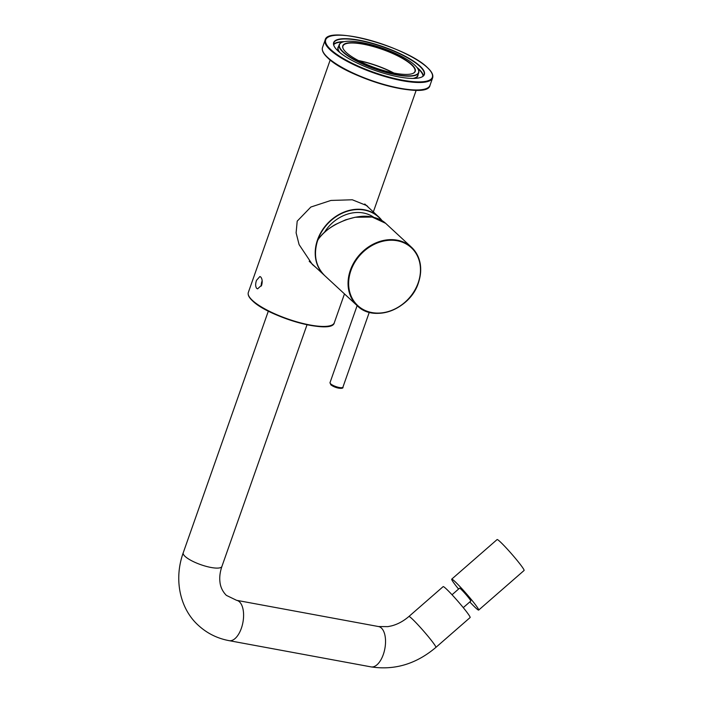 <?xml version="1.0" encoding="UTF-8"?>
<svg xmlns="http://www.w3.org/2000/svg" width="703" height="703" viewBox="0 0 703 703"><rect width="100%" height="100%" fill="white"/><g stroke="black" fill="none" stroke-linecap="round" stroke-linejoin="round"><path stroke-width="1.05" d="M261.446 285.699A5.923 2.953 100.5 0 1 262.096 281.49A5.923 2.953 100.5 0 1 262.219 281.156M315.77 267.351L312.396 264.53L299.109 244.626L296.112 232.842L297.202 221.146L310.849 207.042L330.911 200.443L352.291 199.775L366.887 205.654L368.557 207.508M261.288 286.059A6.265 3.128 100.5 0 1 261.947 281.358A6.265 3.128 100.5 0 1 262.184 280.752M256.7 288.388L257.606 288.854L261.665 285.146C262.588 281.525 262.272 278.801 260.716 276.973L259.882 276.525L256.49 280.356C255.321 283.924 255.391 286.596 256.7 288.388M324.584 275.506A39.886 32.979 -47.2 0 1 324.443 275.374A39.886 32.979 -47.2 0 1 317.528 239.82A39.886 32.979 -47.2 0 1 378.627 216.823A39.886 32.979 -47.2 0 1 382.037 220.637M381.58 220.373A39.658 32.786 132.8 0 0 347.423 211.234A39.658 32.786 132.8 0 0 317.818 239.943M324.303 232.561A36.468 30.15 -47.2 0 1 373.952 217.429M317.967 239.899L317.782 240.171A39.886 32.979 132.8 0 0 324.724 275.638L357.282 305.761A39.886 32.979 -47.2 0 1 350.375 270.207A39.886 32.979 -47.2 0 1 411.466 247.219A39.886 32.979 -47.2 0 1 418.373 282.773M317.738 240.092A0.457 0.457 0 0 1 317.8 239.978C321.983 234.002 327.853 228.835 335.393 224.494L345.489 219.863L355.094 217.271L372.151 217.051C377.766 218.115 382.256 220.206 385.639 223.317L372.212 217.086C356.07 212.877 326.816 224.96 317.835 240.092L317.738 240.092C313.222 254.504 315.55 266.349 324.724 275.638M411.765 64.597A38.401 10.009 -160.6 0 1 413.004 73.384A38.401 10.009 -160.6 0 1 380.587 69.615A38.401 10.009 -160.6 0 1 346.289 52.497A38.401 10.009 -160.6 0 1 343.249 48.815A38.401 10.009 -160.6 0 1 367.704 44.816A38.401 10.009 -160.6 0 1 411.765 64.597M412.863 73.437A38.173 9.956 19.4 0 0 414.963 71.434A38.173 9.956 19.4 0 0 411.501 64.773A38.173 9.956 19.4 0 0 372.485 46.319A38.173 9.956 19.4 0 0 342.941 46.073A38.173 9.956 19.4 0 0 343.319 48.946M418.162 69.307A42.162 10.993 -160.6 0 1 418.232 69.439A42.162 10.993 -160.6 0 1 418.724 72.76A42.162 10.993 -160.6 0 1 386.096 72.497A42.162 10.993 -160.6 0 1 343.011 52.119A42.162 10.993 -160.6 0 1 339.18 44.755L338.231 47.453A42.162 10.993 19.4 0 0 340.041 52.707M338.978 51.82A42.391 11.055 -160.6 0 1 338.538 46.574M416.782 67.26A47.866 12.478 -160.6 0 1 418.803 68.991A47.866 12.478 -160.6 0 1 423.329 75.898M423.048 76.17A47.637 12.417 19.4 0 0 418.54 69.166A47.637 12.417 19.4 0 0 417.564 68.305M414.779 65.151A41.934 10.932 19.4 0 0 377.318 46.46A41.934 10.932 19.4 0 0 341.922 42.356A41.934 10.932 19.4 0 0 343.275 51.943A41.934 10.932 19.4 0 0 391.386 73.543A41.934 10.932 19.4 0 0 418.092 69.175A41.934 10.932 19.4 0 0 414.779 65.151M339.18 44.755A42.162 10.993 -160.6 0 1 341.64 42.47A42.162 10.993 -160.6 0 1 341.781 42.408M420.025 66.126A48.094 12.54 -160.6 0 1 421.58 77.119A48.094 12.54 -160.6 0 1 380.982 72.409A48.094 12.54 -160.6 0 1 338.029 50.976A48.094 12.54 -160.6 0 1 334.224 46.363A48.094 12.54 -160.6 0 1 364.848 41.354A48.094 12.54 -160.6 0 1 420.025 66.126M421.44 77.181A47.866 12.478 19.4 0 0 424.102 74.659A47.866 12.478 19.4 0 0 419.753 66.293A47.866 12.478 19.4 0 0 370.85 43.155A47.866 12.478 19.4 0 0 333.811 42.857A47.866 12.478 19.4 0 0 334.294 46.495M418.083 74.588A42.391 11.055 -160.6 0 1 414.445 78.402M342.879 41.995A47.637 12.417 19.4 0 0 333.679 44.702M393.364 72.927A38.401 10.009 19.4 0 0 358.838 60.774M358.372 60.528A38.173 9.956 -160.6 0 1 393.882 73.033M333.626 44.315A47.866 12.478 -160.6 0 1 344.145 41.67M413.065 78.42A42.162 10.993 19.4 0 0 417.775 75.458L418.724 72.76M458.567 589.052A20.51 1.485 48.9 0 1 451.713 579.149L497.118 539.553A20.51 1.485 48.9 0 1 500.044 541.653A20.51 1.485 48.9 0 1 515.615 558.604A20.51 1.485 48.9 0 1 524.078 570.476L478.681 610.072A20.51 1.485 48.9 0 1 475.755 607.972A20.51 1.485 48.9 0 1 469.797 601.935M452.038 594.756L459.586 588.165A8.55 0.615 48.9 0 1 460.808 589.044A8.55 0.615 48.9 0 1 467.293 596.109A8.55 0.615 48.9 0 1 470.817 601.047L463.268 607.638M451.713 579.149A20.51 1.485 48.9 0 1 454.648 581.249A20.51 1.485 48.9 0 1 470.21 598.2A20.51 1.485 48.9 0 1 478.681 610.072M408.909 616.487A20.51 1.485 -131.1 0 1 411.844 618.587A20.51 1.485 -131.1 0 1 427.406 635.53A20.51 1.485 -131.1 0 1 435.878 647.401L470.114 617.542A20.51 1.485 -131.1 0 0 461.651 605.67A20.51 1.485 -131.1 0 0 446.08 588.719A20.51 1.485 -131.1 0 0 443.154 586.618L408.909 616.487C403.469 621.144 397.713 624.273 391.633 625.863L387.871 626.637L378.539 626.549L236.595 600.318A20.51 10.229 -79.5 0 1 239.442 601.812A20.51 10.229 -79.5 0 1 241.34 628.333A20.51 10.229 -79.5 0 1 229.143 640.661C217.394 638.465 207.174 633.403 198.51 625.485C180.258 609.237 173.448 580.019 183.219 552.822A20.51 5.352 19.4 0 0 185.082 556.398A20.51 5.352 19.4 0 0 206.041 566.319A20.51 5.352 19.4 0 0 221.911 566.442L307.035 324.733M334.312 322.747C332.387 335.059 268.862 317.299 252.535 300.831C249.02 297.606 247.614 294.812 248.326 292.466A45.581 11.881 19.4 0 0 252.456 300.427A45.581 11.881 19.4 0 0 299.039 322.457A45.581 11.881 19.4 0 0 334.312 322.747L344.47 293.907M331.368 325.331A45.124 11.766 -160.6 0 1 293.397 321.148A45.124 11.766 -160.6 0 1 252.702 300.91M418.171 282.878A39.43 32.602 132.8 0 0 397.204 240.76A39.43 32.602 132.8 0 0 350.946 270.453A39.43 32.602 132.8 0 0 371.922 312.571A39.43 32.602 132.8 0 0 418.171 282.878M418.338 282.887A39.886 32.979 -47.2 0 1 357.282 305.761C373.97 322.923 410.28 309.25 418.417 282.852C422.978 268.405 420.666 256.533 411.466 247.219L385.648 223.326M342.923 387.16C344.013 389.111 336.254 388.864 330.841 384.822L330.023 382.617A6.837 1.784 19.4 0 0 330.638 383.812A6.837 1.784 19.4 0 0 337.625 387.116A6.837 1.784 19.4 0 0 342.923 387.16L369.277 312.308M341.5 387.704A5.694 1.485 -160.6 0 1 337.264 387.836A5.694 1.485 -160.6 0 1 331.245 385.024M429.99 85.362C427.67 100.626 348.126 78.472 327.756 57.866C323.371 53.841 321.623 50.388 322.501 47.505A56.978 14.851 19.4 0 0 327.677 57.461A56.978 14.851 19.4 0 0 385.894 85.001A56.978 14.851 19.4 0 0 429.99 85.362L432.626 77.892A56.978 14.851 -160.6 0 1 388.531 77.532A56.978 14.851 -160.6 0 1 330.305 49.992A56.978 14.851 -160.6 0 1 325.137 40.036C327.457 24.781 407.002 46.925 427.371 67.532C431.756 71.557 433.505 75.01 432.626 77.892M427.213 67.453A56.521 14.737 19.4 0 0 355.692 36.951A56.521 14.737 19.4 0 0 330.841 49.649A56.521 14.737 19.4 0 0 402.362 80.142A56.521 14.737 19.4 0 0 427.213 67.453M426.387 88.56A56.521 14.737 -160.6 0 1 378.785 83.262A56.521 14.737 -160.6 0 1 327.914 57.945M435.878 647.401C416.29 663.966 394.699 670.46 371.087 666.892A20.51 10.229 -79.5 0 0 383.284 654.555A20.51 10.229 -79.5 0 0 381.395 628.043A20.51 10.229 -79.5 0 0 378.539 626.549M248.326 292.466L330.199 59.966M373.337 211.937L416.194 90.248M324.443 275.374L309.197 261.261M378.627 216.823L364.769 204.002M330.023 382.617L357.133 305.629M322.501 47.505L325.137 40.036M236.595 600.318L226.375 595.371C221.208 590.239 220.153 584.369 219.96 581.97C219.362 577.233 220.013 572.057 221.911 566.442M183.219 552.822L268.335 311.113M371.087 666.892L229.143 640.661"/></g></svg>
